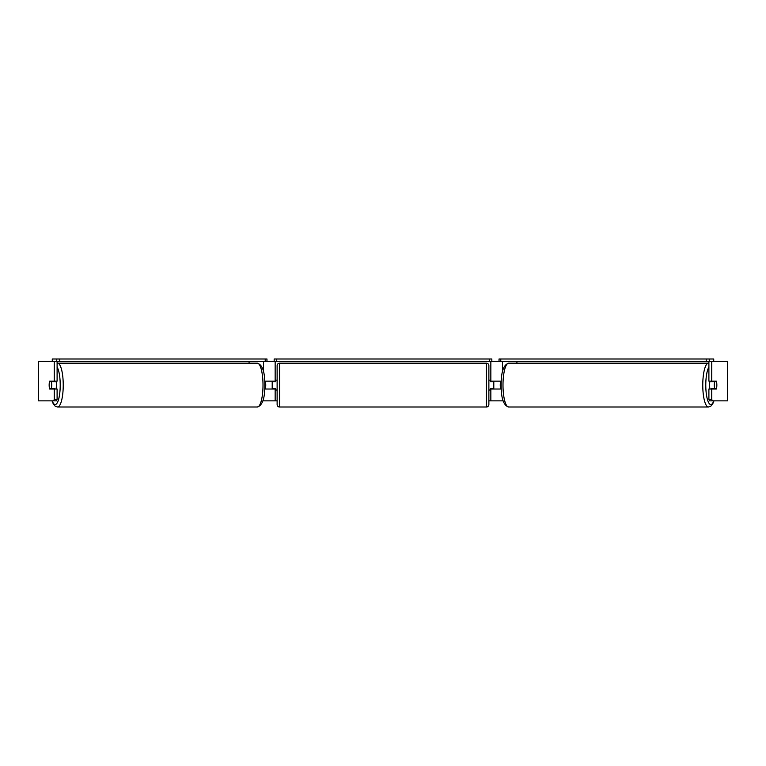 <?xml version="1.0" encoding="UTF-8"?>
<svg xmlns="http://www.w3.org/2000/svg" width="766" height="766" viewBox="0 0 766 766"><rect width="100%" height="100%" fill="white"/><g stroke="black" fill="none" stroke-linecap="round" stroke-linejoin="round"><path stroke-width="1.15" d="M264.73 389.032L275.157 389.032L275.157 388.544M262.882 400.848L275.157 400.848L275.157 389.032M57.105 361.456L57.105 381.152L54.252 381.152L54.252 361.456L56.732 361.456L56.732 358.995L59.748 358.995L59.748 361.456L265.228 361.456L265.228 358.995L266.97 358.995L266.97 361.456L274.171 361.456L274.171 358.995L491.829 358.995L491.829 361.456L489.369 361.456L489.369 358.995M272.208 389.032L272.208 381.152M275.157 381.65L275.157 361.456M275.157 381.152L264.73 381.152M249.084 363.18L249.084 361.456M501.27 389.032L490.843 389.032L490.843 388.544M503.118 400.848L490.843 400.848L490.843 389.032M713.73 361.456L713.73 358.995L499.03 358.995L499.03 361.456L491.829 361.456M493.792 389.032L493.792 388.544L490.345 388.544L490.345 390.018L488.871 390.018M493.792 388.544L493.792 381.152M490.843 381.65L490.843 361.456M490.843 381.152L501.27 381.152M516.916 363.18L516.916 361.456M710.044 389.032A4.922 1.273 -90 0 1 709.536 385.097A4.922 1.273 -90 0 1 710.044 381.152M714.295 385.097A4.922 1.273 -90 0 1 714.659 381.65L716.478 381.65A4.922 1.273 -90 0 1 716.842 385.097A4.922 1.273 -90 0 1 716.478 388.544L714.659 388.544A4.922 1.273 -90 0 1 714.295 385.097M711.47 381.152A4.922 1.273 -90 0 0 711.327 381.65L714.659 381.65M713.002 381.152A4.922 1.273 -90 0 1 713.146 381.65M501.242 388.544L500.619 388.544A4.922 1.273 -90 0 1 500.255 385.097A4.922 1.273 -90 0 1 500.619 381.65L501.242 381.65M713.146 388.544A4.922 1.273 -90 0 1 713.002 389.032M711.47 389.032A4.922 1.273 -90 0 1 711.327 388.544L714.659 388.544M54.252 381.152L49.666 381.152A4.922 1.273 -90 0 0 49.158 385.097A4.922 1.273 -90 0 0 49.666 389.032L54.252 389.032L54.252 399.431L57.105 399.431L57.105 389.032L54.252 389.032M52.375 388.544A4.922 1.273 -90 0 0 52.519 389.032M275.157 400.848L277.129 400.848M488.871 400.848L490.843 400.848M708.895 361.456L708.895 381.152L716.334 381.152A4.922 1.273 -90 0 1 716.334 389.032L711.748 389.032L711.748 399.431L712.38 400.848L709.527 400.848L708.895 399.431L708.895 389.032L711.748 389.032M727.7 400.848L727.7 361.456L727.7 400.848L712.38 400.848M727.7 361.456L711.748 361.456L711.748 381.152M706.252 358.995L706.252 361.456L711.748 361.456M708.895 399.431L711.748 399.431M713.481 381.152A4.922 1.273 -90 0 1 713.625 381.65M713.625 388.544A4.922 1.273 -90 0 1 713.481 389.032M57.105 399.431L56.473 400.848L38.3 400.848L38.3 361.456L54.252 361.456M52.519 381.152A4.922 1.273 -90 0 0 52.375 381.65M53.62 400.848L54.252 399.431M55.956 389.032A4.922 1.273 -90 0 0 56.464 385.097A4.922 1.273 -90 0 0 55.956 381.152M51.341 388.544A4.922 1.273 -90 0 0 51.705 385.097A4.922 1.273 -90 0 0 51.341 381.65L49.522 381.65A4.922 1.273 -90 0 0 49.158 385.097A4.922 1.273 -90 0 0 49.522 388.544L54.673 388.544A4.922 1.273 -90 0 1 54.53 389.032M52.854 388.544A4.922 1.273 -90 0 0 52.998 389.032M264.758 388.544L265.381 388.544A4.922 1.273 -90 0 0 265.745 385.097A4.922 1.273 -90 0 0 265.381 381.65L264.758 381.65M51.341 381.65L54.673 381.65A4.922 1.273 -90 0 0 54.53 381.152M52.998 381.152A4.922 1.273 -90 0 0 52.854 381.65M279.59 363.18A2.461 2.461 0 0 0 277.129 365.641L277.129 404.544A2.461 2.461 0 0 0 279.59 407.005L486.41 407.005A2.461 2.461 0 0 0 488.871 404.544L488.871 365.641A2.461 2.461 0 0 0 486.41 363.18L279.59 363.18L279.59 407.005M277.129 380.166L275.655 380.166L275.655 381.65L272.208 381.65M272.208 388.544L275.655 388.544L275.655 390.018L277.129 390.018M493.792 381.65L490.345 381.65L490.345 380.166L488.871 380.166M56.732 358.995L52.27 358.995L52.27 361.456M59.748 358.995L265.228 358.995M266.97 361.456L265.228 361.456M59.748 361.456L56.732 361.456M276.631 358.995L276.631 361.456L489.369 361.456M276.631 361.456L274.171 361.456M709.268 361.456L709.268 358.995M706.252 361.456L500.773 361.456L500.773 358.995M499.03 361.456L500.773 361.456M263.542 400.848L263.542 398.387M263.542 371.797L263.542 361.456M502.458 400.848L502.458 398.387M502.458 371.797L502.458 361.456M708.435 407.005L508.662 407.005A21.917 5.668 -90 0 1 502.994 385.097A21.917 5.668 -90 0 1 508.662 363.18L708.435 363.18A21.917 5.668 90 0 0 702.767 385.097A21.917 5.668 90 0 0 708.435 407.005L710.781 406.219L712.706 403.931L713.979 400.848M713.768 400.848A19.447 5.036 -90 0 1 708.521 402.418A19.447 5.036 -90 0 1 705.783 385.097A19.447 5.036 -90 0 1 708.895 367.115M727.499 400.848L727.499 361.456M38.501 400.848L38.501 361.456M257.338 363.18C262.451 364.693 264.95 371.998 264.835 385.097C264.95 398.186 262.451 405.492 257.338 407.005A21.917 5.668 -90 0 0 263.006 385.097A21.917 5.668 -90 0 0 257.338 363.18L57.565 363.18A21.917 5.668 90 0 1 63.233 385.097A21.917 5.668 90 0 1 57.565 407.005L55.219 406.219L53.294 403.931L52.021 400.848M52.232 400.848A19.447 5.036 -90 0 0 57.479 402.418A19.447 5.036 -90 0 0 60.217 385.097A19.447 5.036 -90 0 0 57.105 367.115M486.41 407.005L486.41 363.18M508.662 363.18C503.549 364.693 501.05 371.998 501.165 385.097C501.05 398.186 503.549 405.492 508.662 407.005M257.338 407.005L57.565 407.005"/></g></svg>
